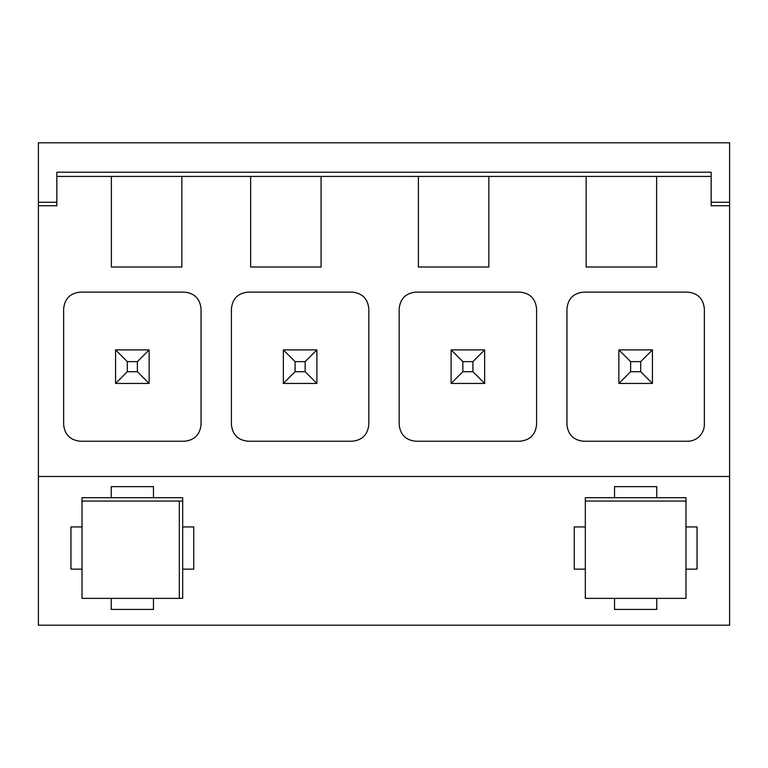 <?xml version="1.0" encoding="UTF-8"?>
<svg xmlns="http://www.w3.org/2000/svg" width="768" height="768" viewBox="0 0 768 768"><rect width="100%" height="100%" fill="white"/><g stroke="black" fill="none" stroke-linecap="round" stroke-linejoin="round"><path stroke-width="1.15" d="M583.728 292.109C573.542 293.107 567.946 298.694 566.957 308.89L566.957 424.474C567.946 434.659 573.542 440.256 583.728 441.245L687.571 441.245A16.771 16.771 0 0 0 704.352 424.474L704.352 308.89C703.354 298.694 697.766 293.107 687.571 292.109L583.728 292.109M56.851 202.262L38.4 202.262L38.4 205.728L56.851 205.728L56.851 172.205L711.149 172.205L711.149 205.728L729.6 205.728L729.6 202.262L711.149 202.262M56.851 176.429L711.149 176.429M586.157 176.429L586.157 267.024L656.621 267.024L656.621 176.429M181.843 176.429L181.843 267.024L111.379 267.024L111.379 176.429M250.627 176.429L250.627 267.024L321.091 267.024L321.091 176.429M418.397 176.429L418.397 267.024L488.851 267.024L488.851 176.429M399.187 424.474L399.187 308.89C400.176 298.694 405.773 293.107 415.958 292.109L519.802 292.109C529.997 293.107 535.584 298.694 536.582 308.89L536.582 424.474C535.584 434.659 529.997 440.256 519.802 441.245L415.958 441.245C405.773 440.256 400.176 434.659 399.187 424.474M368.813 424.474L368.813 308.89C367.824 298.694 362.227 293.107 352.042 292.109L248.198 292.109C238.003 293.107 232.416 298.694 231.418 308.89L231.418 424.474C232.416 434.659 238.003 440.256 248.198 441.245L352.042 441.245C362.227 440.256 367.824 434.659 368.813 424.474M80.429 441.245L184.272 441.245C194.458 440.256 200.054 434.659 201.043 424.474L201.043 308.89C200.054 298.694 194.458 293.107 184.272 292.109L80.429 292.109C70.234 293.107 64.646 298.694 63.648 308.89L63.648 424.474C64.646 434.659 70.234 440.256 80.429 441.245M38.4 202.262L38.4 142.79L729.6 142.79L729.6 202.262M82.022 501.062L182.678 501.062M38.4 205.728L38.4 625.21L729.6 625.21L729.6 205.728M585.322 526.925L585.322 497.702L614.534 497.702L614.534 486.653L656.765 486.653L656.765 497.702L685.978 497.702L685.978 526.925L697.037 526.925L697.037 569.146L685.978 569.146L685.978 598.368L656.765 598.368L656.765 609.427L614.534 609.427L614.534 598.368L585.322 598.368L585.322 569.146L574.262 569.146L574.262 526.925L585.322 526.925L585.322 569.146M182.678 569.146L193.738 569.146L193.738 526.925L182.678 526.925L182.678 497.702L82.022 497.702L82.022 598.368L111.235 598.368L111.235 609.427L153.466 609.427L153.466 598.368L182.678 598.368L182.678 526.925M82.022 526.925L70.963 526.925L70.963 569.146L82.022 569.146M153.466 497.702L153.466 486.653L111.235 486.653L111.235 497.702M685.978 501.062L585.322 501.062M179.328 501.062L179.328 598.368M111.235 598.368L153.466 598.368M656.765 497.702L614.534 497.702M685.978 569.146L685.978 526.925M614.534 598.368L656.765 598.368M38.4 476.467L729.6 476.467M115.574 349.901L149.126 349.901L137.386 361.642L127.315 361.642L115.574 349.901L115.574 383.453L149.126 383.453L137.386 371.712L137.386 361.642M115.574 383.453L127.315 371.712L127.315 361.642M127.315 371.712L137.386 371.712M149.126 383.453L149.126 349.901M295.085 361.642L295.085 371.712L283.344 383.453L316.896 383.453L305.146 371.712L305.146 361.642L295.085 361.642L283.344 349.901L316.896 349.901L305.146 361.642M295.085 371.712L305.146 371.712M283.344 383.453L283.344 349.901M316.896 383.453L316.896 349.901M462.854 361.642L462.854 371.712L451.104 383.453L484.656 383.453L472.915 371.712L472.915 361.642L462.854 361.642L451.104 349.901L484.656 349.901L472.915 361.642M462.854 371.712L472.915 371.712M451.104 383.453L451.104 349.901M484.656 383.453L484.656 349.901M618.874 349.901L652.426 349.901L640.685 361.642L630.614 361.642L618.874 349.901L618.874 383.453L652.426 383.453L640.685 371.712L640.685 361.642M618.874 383.453L630.614 371.712L630.614 361.642M630.614 371.712L640.685 371.712M652.426 383.453L652.426 349.901"/></g></svg>
